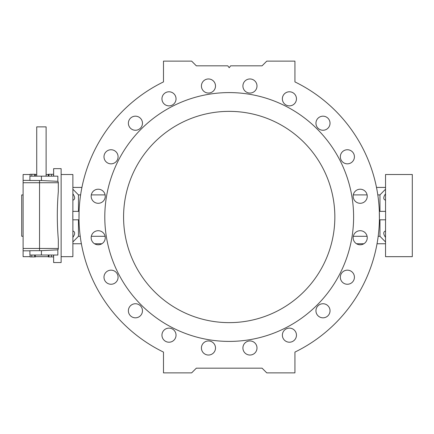 <?xml version="1.0" encoding="UTF-8"?>
<svg xmlns="http://www.w3.org/2000/svg" width="434" height="434" viewBox="0 0 434 434"><rect width="100%" height="100%" fill="white"/><g stroke="black" fill="none" stroke-linecap="round" stroke-linejoin="round"><path stroke-width="0.65" d="M330.03 310.782A7.042 7.042 0 0 1 319.467 316.88A7.042 7.042 0 0 1 319.467 304.684A7.042 7.042 0 0 1 330.03 310.782M256.993 347.992A7.042 7.042 0 0 1 249.951 355.034A7.042 7.042 0 0 1 242.91 347.992A7.042 7.042 0 0 0 250.689 354.996A7.042 7.042 0 0 0 256.841 346.527A7.042 7.042 0 0 0 242.91 347.992M176.036 335.173A7.042 7.042 0 0 1 165.473 341.27A7.042 7.042 0 0 1 165.473 329.07A7.042 7.042 0 0 1 176.036 335.173M118.081 277.212A7.042 7.042 0 0 1 111.033 284.254A7.042 7.042 0 0 1 103.992 277.212A7.042 7.042 0 0 0 113.214 283.907A7.042 7.042 0 0 0 116.735 273.073A7.042 7.042 0 0 0 103.992 277.212M72.874 243.762L81.38 243.762A150.229 150.229 0 0 0 163.482 352.088L163.482 372.866L191.649 372.866L196.342 368.168L262.071 368.168L266.764 372.866L294.93 372.866L294.93 352.088A150.229 150.229 0 0 0 377.032 243.762L385.538 243.762M101.882 243.762A7.042 7.042 0 0 1 94.547 243.762L101.882 243.762M142.466 310.782A7.042 7.042 0 0 1 131.903 316.88A7.042 7.042 0 0 1 131.903 304.684A7.042 7.042 0 0 1 142.466 310.782M215.503 347.992A7.042 7.042 0 0 1 204.94 354.09A7.042 7.042 0 0 1 204.94 341.894A7.042 7.042 0 0 1 215.503 347.992M296.46 335.173A7.042 7.042 0 0 1 289.418 342.214A7.042 7.042 0 0 1 282.377 335.173A7.042 7.042 0 0 0 290.883 342.057A7.042 7.042 0 0 0 295.852 332.308A7.042 7.042 0 0 0 282.377 335.173M354.421 277.212A7.042 7.042 0 0 1 347.379 284.254A7.042 7.042 0 0 1 340.332 277.212A7.042 7.042 0 0 0 350.243 283.646A7.042 7.042 0 0 0 352.088 271.977A7.042 7.042 0 0 0 340.679 275.037A7.042 7.042 0 0 1 354.421 277.212M118.081 156.788A7.042 7.042 0 0 1 117.733 158.963A7.042 7.042 0 0 0 112.14 149.833A7.042 7.042 0 0 0 103.992 156.788A7.042 7.042 0 0 0 117.733 158.963M176.036 98.827A7.042 7.042 0 0 1 165.473 104.93A7.042 7.042 0 0 1 165.473 92.73A7.042 7.042 0 0 1 176.036 98.827M256.993 86.008A7.042 7.042 0 0 1 246.431 92.106A7.042 7.042 0 0 1 246.431 79.91A7.042 7.042 0 0 1 256.993 86.008M330.03 123.218A7.042 7.042 0 0 1 318.849 128.914A7.042 7.042 0 0 0 329.422 126.082A7.042 7.042 0 0 0 324.453 116.334A7.042 7.042 0 0 0 318.849 128.914M163.482 352.088A150.229 150.229 0 0 1 163.482 81.912A150.229 150.229 0 0 0 81.918 187.423L72.874 187.423M385.538 187.423L376.495 187.423A150.229 150.229 0 0 0 294.93 81.912A150.229 150.229 0 0 1 294.93 352.088M354.421 156.788A7.042 7.042 0 0 1 343.858 162.886A7.042 7.042 0 0 1 343.858 150.69A7.042 7.042 0 0 1 354.421 156.788M296.46 98.827A7.042 7.042 0 0 1 285.897 104.93A7.042 7.042 0 0 1 285.897 92.73A7.042 7.042 0 0 1 296.46 98.827M215.503 86.008A7.042 7.042 0 0 1 204.94 92.106A7.042 7.042 0 0 1 204.94 79.91A7.042 7.042 0 0 1 215.503 86.008M142.466 123.218A7.042 7.042 0 0 1 131.903 129.316A7.042 7.042 0 0 1 131.903 117.12A7.042 7.042 0 0 1 142.466 123.218M104.795 217A124.412 124.412 0 0 0 291.409 324.74A124.412 124.412 0 0 0 291.409 109.26A124.412 124.412 0 0 0 104.795 217M123.576 217A105.63 105.63 0 0 0 282.024 308.482A105.63 105.63 0 0 0 282.024 125.518A105.63 105.63 0 0 0 123.576 217M57.847 179.915L57.847 181.336L41.42 180.522L29.913 180.49L29.913 176.155L57.847 176.155L57.847 181.336A2.349 2.349 0 0 1 58.319 182.73L23.11 182.73L23.11 180.381L29.913 180.381M29.913 250.803L23.11 250.803L23.11 182.73M57.847 181.32L58.058 181.651M58.292 182.356L58.319 191.633L58.319 182.73M41.42 250.657L41.42 255.029L29.913 255.029L29.913 250.695L41.42 250.657L57.847 249.843L57.847 251.27M23.11 248.454L58.319 248.454A2.349 2.349 0 0 1 57.847 249.865L58.319 248.454L58.319 239.546C56.979 223.559 56.979 207.588 58.319 191.633M53.626 256.906L53.626 262.537L61.134 262.537L61.134 168.647L53.626 168.647L53.626 174.278M23.11 180.381L23.11 174.511L30.087 174.511M23.11 256.673L23.11 250.803M58.319 248.454L58.319 239.546M23.11 236.248L21.7 236.248L21.7 194.937L23.11 194.937M57.847 249.843L57.847 255.029L41.42 255.029M36.722 176.155L36.722 126.864L46.112 126.864L46.112 176.155M30.087 176.155L30.087 174.278L35.425 174.278L35.425 176.155M31.828 174.278L31.828 176.155M34.498 174.278L34.498 176.155M48.304 176.155L48.304 174.278L53.566 174.278L53.566 176.155M51.5 174.278L51.5 176.155M48.462 174.278L48.462 176.155M48.944 174.278L48.944 176.155M53.566 174.278L53.724 176.155M30.087 255.029L30.087 256.906L35.425 256.906L35.425 255.029M34.498 256.906L34.498 255.029M31.828 256.906L31.828 255.029M48.304 255.029L48.304 256.906L51.5 256.906L51.5 255.029M51.5 256.906L53.566 256.906L53.566 255.029M48.944 256.906L48.944 255.029M48.462 256.906L48.462 255.029M53.566 256.906L53.724 255.029M72.874 200.21C75.234 199.374 75.234 197.226 72.874 193.754M72.874 189.219L78.456 194.893L78.456 211.369M72.874 237.425C75.234 233.959 75.234 231.81 72.874 230.975M72.874 241.966L78.456 236.291L80.219 236.291M78.456 219.816L78.456 236.291M163.482 81.912L163.482 61.134L191.649 61.134L196.342 65.832L227.796 65.832L229.206 67.709L230.617 65.832L262.071 65.832L266.764 61.134L294.93 61.134L294.93 81.912M379.408 219.816L379.332 211.369L385.598 211.369L385.598 219.816L379.408 219.816M72.814 219.816L72.814 211.369L79.08 211.369L79.004 219.816L72.814 219.816L72.874 215.589M379.956 211.369L379.956 194.893L377.802 194.893M367.11 194.893L353.292 194.893M385.538 200.21C383.179 199.374 383.179 197.226 385.538 193.754M379.956 194.893L385.538 189.219M353.309 236.291L367.088 236.291M378.193 236.291L379.956 236.291L379.956 219.816M385.538 211.369L385.538 174.511L412.3 174.511L412.3 256.668L385.538 256.668L385.538 219.816M379.956 236.291L385.538 241.966M363.866 243.762L356.531 243.762M105.12 194.893L91.303 194.893M80.61 194.893L78.456 194.893M91.324 236.291L105.104 236.291M72.874 211.369L72.874 174.511L61.134 174.511M61.134 256.668L72.874 256.668L72.874 219.816M340.679 275.037A7.042 7.042 0 0 0 340.332 277.212M317.292 306.643A7.042 7.042 0 0 0 325.164 317.476A7.042 7.042 0 0 0 328.684 306.643A7.042 7.042 0 0 0 317.292 306.643M208.461 340.95A7.042 7.042 0 0 0 201.419 347.992A7.042 7.042 0 0 0 208.461 355.034A7.042 7.042 0 0 0 215.503 347.992A7.042 7.042 0 0 0 208.461 340.95M171.17 328.473A7.042 7.042 0 0 0 161.953 335.173A7.042 7.042 0 0 0 175.884 336.632A7.042 7.042 0 0 0 171.17 328.473M139.564 305.086A7.042 7.042 0 0 0 128.383 310.782A7.042 7.042 0 0 0 138.625 317.053A7.042 7.042 0 0 0 139.564 305.086M104.909 235.57A7.042 7.042 0 0 0 91.173 237.745A7.042 7.042 0 0 0 99.315 244.7A7.042 7.042 0 0 0 104.909 235.57M105.256 196.255A7.042 7.042 0 0 0 98.214 189.213A7.042 7.042 0 0 0 91.173 196.255A7.042 7.042 0 0 0 98.214 203.296A7.042 7.042 0 0 0 105.256 196.255M141.121 127.357A7.042 7.042 0 0 0 137.6 116.524A7.042 7.042 0 0 0 128.383 123.218A7.042 7.042 0 0 0 141.121 127.357M173.133 104.529A7.042 7.042 0 0 0 172.195 92.556A7.042 7.042 0 0 0 161.953 98.827A7.042 7.042 0 0 0 173.133 104.529M210.636 92.702A7.042 7.042 0 0 0 207.723 79.004A7.042 7.042 0 0 0 201.419 86.008A7.042 7.042 0 0 0 210.636 92.702M249.951 93.05A7.042 7.042 0 0 0 256.993 86.008A7.042 7.042 0 0 0 249.951 78.966A7.042 7.042 0 0 0 242.91 86.008A7.042 7.042 0 0 0 249.951 93.05M287.243 105.527A7.042 7.042 0 0 0 296.303 100.292A7.042 7.042 0 0 0 290.151 91.824A7.042 7.042 0 0 0 287.243 105.527M341.677 160.927A7.042 7.042 0 0 0 353.075 160.927A7.042 7.042 0 0 0 349.554 150.093A7.042 7.042 0 0 0 341.677 160.927M353.504 198.43A7.042 7.042 0 0 0 364.913 201.484A7.042 7.042 0 0 0 363.063 189.821A7.042 7.042 0 0 0 353.504 198.43M353.157 237.745A7.042 7.042 0 0 0 363.719 243.848A7.042 7.042 0 0 0 363.719 231.647A7.042 7.042 0 0 0 353.157 237.745M196.342 368.168L262.071 368.168M385.538 237.425C383.179 233.959 383.179 231.81 385.538 230.975M39.537 180.49L39.537 250.695M41.42 176.155L41.42 180.522M35.425 174.511L36.722 174.511M46.112 174.511L48.304 174.511M23.11 256.668L30.087 256.668M35.425 256.668L48.304 256.668"/></g></svg>

